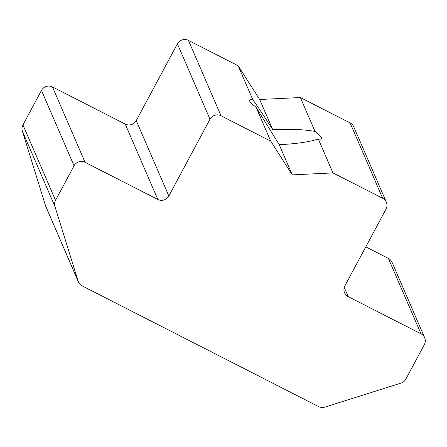<?xml version="1.0" encoding="UTF-8"?>
<svg xmlns="http://www.w3.org/2000/svg" width="447" height="447" viewBox="0 0 447 447"><rect width="100%" height="100%" fill="white"/><g stroke="black" fill="none" stroke-linecap="round" stroke-linejoin="round"><path stroke-width="0.67" d="M45.56 205.804L78.141 281.18A8.169 8.001 156.6 0 0 78.432 281.968L45.851 206.587A8.169 8.001 -23.4 0 1 45.56 205.804L22.35 131.072A8.169 8.001 -23.4 0 1 22.953 124.948L41.465 90.417A8.169 8.001 -23.4 0 1 52.483 86.947L125.233 124.082A8.169 8.001 156.6 0 0 136.246 120.612L177.409 43.851A8.169 8.001 -23.4 0 1 188.422 40.381L238.139 65.759L259.685 99.497L272.715 129.647C290.477 128.892 304.58 129.49 315.029 131.446A40.839 5.168 -151.8 0 1 321.538 138.631A40.839 5.168 -151.8 0 1 318.292 138.983C309.922 141.85 296.903 143.761 279.235 144.722L292.265 174.872L332.954 172.905L382.677 198.284L350.09 122.908A8.169 8.001 -23.4 0 1 353.761 126.808L386.342 202.184A8.169 8.001 156.6 0 0 382.677 198.284M279.235 144.722L256.064 107.219L270.726 141.14L292.265 174.872M259.685 99.497L300.367 97.524L315.029 131.446M22.953 124.948L55.534 200.323L74.051 165.792L41.465 90.417M52.483 86.947L85.064 162.322L157.819 199.463L125.233 124.082M136.246 120.612L168.832 195.987L209.989 119.226L177.409 43.851M256.064 107.219A40.839 5.168 -151.8 0 1 249.555 100.033A40.839 5.168 -151.8 0 1 252.806 99.681C256.746 105.067 263.384 115.058 272.715 129.647M238.139 65.759L252.806 99.681M188.422 40.381L221.002 115.756L270.726 141.14M318.292 138.983L332.954 172.905M300.367 97.524L350.09 122.908M386.342 202.184A8.169 8.001 156.6 0 1 386.029 209.095L344.872 285.856A8.169 8.001 -23.4 0 0 348.23 296.663L420.979 333.803L388.398 258.422A8.169 8.001 -23.4 0 1 392.069 262.322L424.65 337.703A8.169 8.001 156.6 0 0 420.979 333.803M365.775 246.873L388.398 258.422M424.65 337.703A8.169 8.001 156.6 0 1 424.337 344.609L405.826 379.14A8.169 8.001 156.6 0 1 401.009 383.113L324.857 407.122A8.169 8.001 156.6 0 1 318.655 406.619L82.103 285.862A8.169 8.001 156.6 0 1 78.432 281.968M78.141 281.18L54.931 206.447L22.35 131.072M55.534 200.323A8.169 8.001 156.6 0 0 54.931 206.447M221.002 115.756A8.169 8.001 156.6 0 0 209.989 119.226M168.832 195.987A8.169 8.001 -23.4 0 1 157.819 199.463M85.064 162.322A8.169 8.001 156.6 0 0 74.051 165.792M344.235 287.421L348.23 296.663"/></g></svg>
